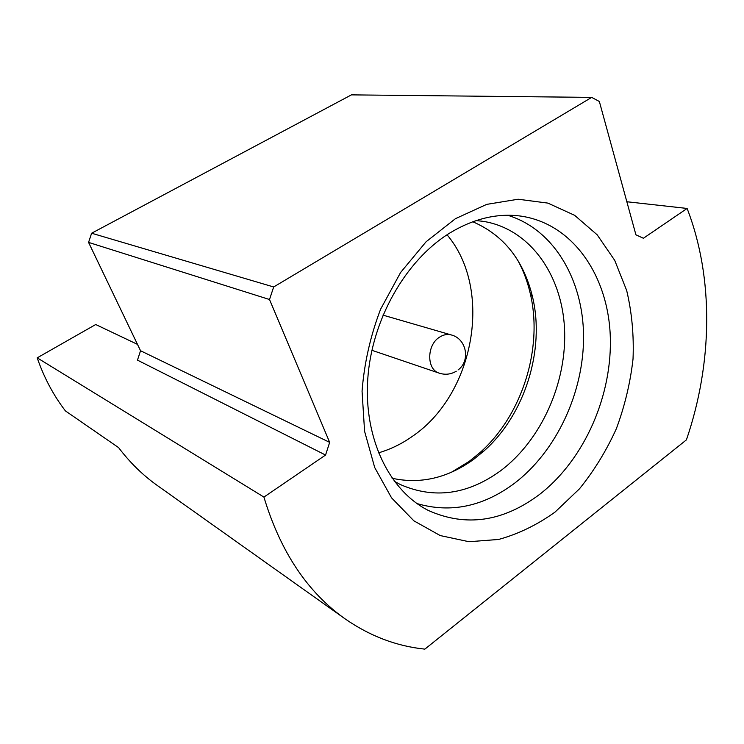 <?xml version="1.0" encoding="UTF-8"?>
<svg xmlns="http://www.w3.org/2000/svg" width="744" height="744" viewBox="0 0 744 744"><rect width="100%" height="100%" fill="white"/><g stroke="black" fill="none" stroke-linecap="round" stroke-linejoin="round"><path stroke-width="1.12" d="M137.491 344.379L95.725 324.524L37.2 357.836C44.008 377.561 53.41 395.25 65.416 410.911L118.584 447.609C129.986 462.638 142.95 475.304 157.486 485.618L344.918 618.738C307.384 592.15 280.386 551.602 263.925 497.085L37.2 357.836M263.925 497.085L325.556 455.049L137.473 360.133L140.542 350.74L329.666 442.373L269.514 299.516L273.671 286.97L591.685 97.39L599.348 101.482L635.915 234.806L643.393 238.266L687.112 208.45C714.11 278.209 712.575 363.491 686.414 439.871L424.861 649.131C396.478 646.201 369.833 636.064 344.918 618.738M329.666 442.373L325.556 455.049M140.542 350.74L88.564 242.395L91.624 233.225L351.419 94.869L591.685 97.39M269.514 299.516L88.564 242.395M555.052 512.077L579.502 488.789C594.14 470.673 606.425 450.632 616.367 428.674C624.783 405.992 630.345 382.76 633.032 358.961C633.99 335.256 631.879 312.443 626.69 290.532L614.721 260.363L597.19 234.825L574.638 215.323L547.9 203.112L518.122 199.234L486.725 204.368L455.43 218.69L426.098 241.763L400.588 272.509L380.603 309.206C370.41 335.935 364.235 363.258 362.058 391.177L364.579 431.278L374.697 467.511L391.549 497.848L413.878 520.828L440.206 535.559L468.953 541.716L498.601 539.456C518.345 534.006 537.168 524.883 555.052 512.077M273.671 286.97L91.624 233.225M626.848 201.745L687.112 208.45M539.67 494.351C584.728 459.383 612.963 394.58 610.21 334.558C607.457 274.666 572.378 223.646 521.042 216.132C497.578 212.933 473.863 218.541 449.906 232.956C405.731 260.093 371.675 319.715 367.741 379.31C363.76 438.941 389.586 490.975 428.451 510.514C465.967 527.208 503.037 521.823 539.67 494.351M507.631 215.258C553.769 229.208 583.045 279.521 583.566 335.758C584.003 392.107 556.698 451.124 514.327 483.414C483.005 506.673 450.548 513.388 416.947 503.558M394.208 481.201L400.309 484.53C434.133 499.28 467.548 494.714 500.545 470.822C541.586 440.039 567.272 382.072 564.51 328.197C561.766 274.415 529.542 228.631 483.089 221.331L476.188 220.568M472.775 221.758C503.632 235.067 523.553 260.112 532.527 296.884C545.222 349.829 524.808 414.733 484.093 450.873L473.612 459.392C447.618 478.094 420.444 484.391 392.088 478.262M451.394 472.263L469.204 461.373L480.066 452.547C522.26 415.115 543.353 348.062 530.193 293.21C527.468 281.53 523.385 270.667 517.954 260.632M447.042 234.779C493.588 289.788 474.272 394.98 411.785 436.756C401.295 444.094 390.182 449.46 378.445 452.863M458.053 369.963C470.766 360.803 466.534 338.687 451.348 334.958C447.423 333.898 443.498 334.623 439.574 337.144C426.545 344.956 426.47 369.712 439.323 373.181L371.879 350.294M532.527 296.884L530.193 293.21M484.093 450.873L480.066 452.547M451.348 334.958L382.937 315.121M439.323 373.181C445.256 375.05 450.901 374.399 456.258 371.228"/></g></svg>
